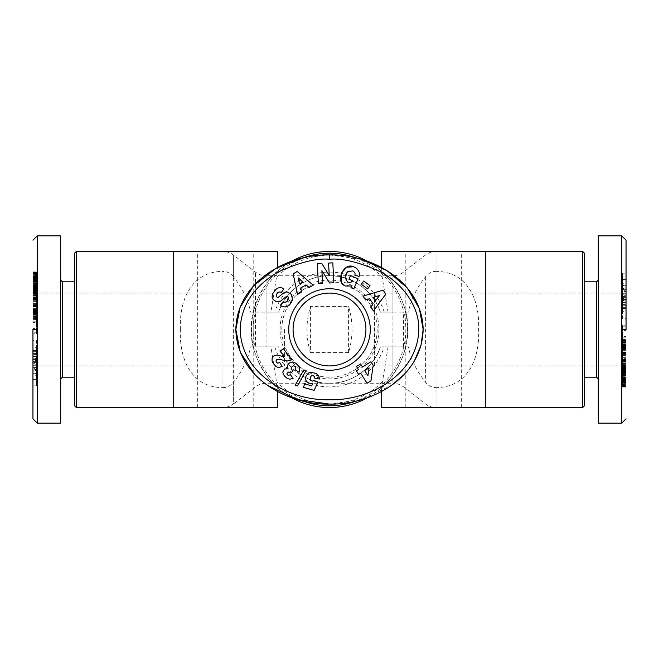 <?xml version="1.0" encoding="UTF-8"?>
<svg xmlns="http://www.w3.org/2000/svg" width="659" height="659" viewBox="0 0 659 659"><rect width="100%" height="100%" fill="white"/><g stroke="black" fill="none" stroke-linecap="round" stroke-linejoin="round"><path stroke-width="0.49" stroke-dasharray="3.29 2.47" d="M37.283 423.144L37.283 235.856M32.95 301.633L36.418 301.633L36.418 276.245L32.95 276.245L36.418 276.294L36.418 292.645L32.95 292.497L32.95 313.165L32.95 288.782L32.95 329.5L32.95 240.238L32.95 418.811L32.95 272.719L32.95 275.907L36.418 275.907L36.418 272.719L32.95 272.719L32.95 273.188M36.418 273.188L36.418 276.154L32.95 276.154L32.95 280.94L36.418 280.94L36.418 279.902L32.95 279.902M36.418 289.35L32.95 289.35M32.95 275.907L32.95 283.774L32.95 272.151L32.95 276.154L36.418 276.154L36.418 286.064L32.95 286.064M32.95 272.529L36.418 272.159L36.418 283.798L36.418 275.907M36.418 351.329L32.95 351.329L32.95 340.53L36.418 340.53L36.418 351.329L32.95 351.329M36.418 351.008L36.418 358.068L36.418 348.973L36.418 352.804L32.95 352.804L32.95 348.973L32.95 358.068L32.95 351.008M36.418 352.804L36.418 350.835L32.95 350.835L32.95 352.804M36.418 350.835L36.418 345.019L32.95 345.019L32.95 350.835M36.418 345.019L36.418 347.524L32.95 347.524L32.95 345.019M36.418 347.524L36.418 354.575L32.95 354.575L32.95 347.524M621.717 235.856L621.717 423.144M626.05 329.5L626.05 240.189L626.05 329.5M275.907 289.425L272.719 293.626M351.329 285.99L351.008 287.719L353.784 288.897L358.068 278.806L350.497 275.594L348.973 279.177L352.738 280.874M350.835 282.324L347.763 282.233L345.019 277.579M622.582 385.812L622.582 386.281L626.05 386.281L626.05 383.093L622.582 383.093L622.582 386.281L622.582 382.846L626.05 382.846L626.05 385.812M622.582 369.65L622.582 382.755L626.05 382.755L622.582 382.706L622.582 369.65L626.05 369.65L626.05 378.637L626.05 367.269L626.05 382.706L626.05 369.65M626.05 383.093L626.05 375.226L626.05 382.327L626.05 378.06L622.582 378.06L622.582 379.098L626.05 379.098M622.582 378.109L626.05 378.109L626.05 387.072L626.05 386.471L622.582 386.841L622.582 375.202L622.582 383.093M622.582 307.671L626.05 307.671L626.05 318.47L622.582 318.47L622.582 307.671L626.05 307.671M622.582 307.992L622.582 300.932L622.582 310.027L622.582 306.196L626.05 306.196L626.05 310.027L626.05 300.932L626.05 307.992M622.582 306.196L622.582 308.165L626.05 308.165L626.05 306.196M622.582 308.165L622.582 313.981L626.05 313.981L626.05 308.165M622.582 313.981L622.582 311.476L626.05 311.476L626.05 313.981M622.582 311.476L622.582 304.425L626.05 304.425L626.05 303.947L622.582 303.947L622.582 304.425M626.05 313.593L626.05 311.476M76.304 407.542L76.304 251.458M180.393 329.5C179.108 300.545 190.962 271.459 222.964 271.384L222.964 387.616C191.118 387.607 179.1 358.578 180.393 329.5M74.574 405.804L74.574 253.196M277.472 407.542L222.964 407.542C226.918 407.501 230.469 406.282 233.616 403.885L233.616 382.031C242.026 371.668 247.726 359.938 250.717 346.84L270.923 346.84L277.414 387.616C275.19 387.607 249.234 358.521 251.458 329.418C249.275 300.488 275.132 271.459 277.414 271.384L277.472 267.496M277.414 271.384A78.042 78.042 0 0 1 329.5 251.458A78.042 78.042 0 0 0 277.414 271.384L270.923 312.16L250.717 312.16C247.784 299.186 242.084 287.456 233.616 276.969L233.616 255.115C230.469 252.718 226.918 251.499 222.964 251.458L277.472 251.458M233.616 276.969C231.523 274.193 228.805 272.398 225.444 271.574L222.964 271.384M222.964 387.616L225.444 387.426C228.797 386.611 231.515 384.807 233.616 382.031M276.829 276.969A74.385 74.385 0 0 1 382.171 276.969L388.077 312.16L380.383 312.16A53.758 53.758 0 0 0 278.617 312.16L270.923 312.16M62.432 377.187L62.432 281.813M270.923 346.84L278.617 346.84A53.758 53.758 0 0 0 329.5 383.258C350.761 384.271 374.485 367.294 380.383 346.84L408.283 346.84C411.216 359.814 416.916 371.544 425.384 382.031C427.485 384.807 430.203 386.611 433.556 387.426L436.036 387.616L436.036 407.542L485.576 407.542L381.528 407.542M381.528 251.458L485.576 251.458L436.036 251.458L436.036 271.384C468.038 271.459 479.892 300.545 478.607 329.5C479.9 358.578 467.882 387.607 436.036 387.616M388.077 312.16L408.283 312.16C411.274 299.062 416.974 287.332 425.384 276.969C427.477 274.193 430.195 272.398 433.556 271.574L436.036 271.384M382.171 276.969L381.528 267.496M388.077 346.84L381.586 387.616C383.81 387.607 409.766 358.521 407.542 329.418C409.725 300.488 383.868 271.459 381.586 271.384A78.042 78.042 0 0 0 329.5 251.458M381.528 391.504L381.586 387.616A78.042 78.042 0 0 1 277.414 387.616L277.472 391.52M291.492 397.657A78.042 78.042 0 0 1 291.467 261.351M60.694 329.5L60.694 280.075L60.694 329.5M408.283 346.84L380.383 346.84A53.758 53.758 0 0 1 329.5 383.258A53.758 53.758 0 0 0 380.383 346.84M582.696 251.458L582.696 407.542M302.753 400.96A76.304 76.304 0 0 1 302.761 258.031M584.426 253.196L584.426 405.804M281.813 329.5A47.687 47.687 0 0 1 329.5 281.813A47.687 47.687 0 0 1 377.187 329.5A47.687 47.687 0 0 1 329.5 377.187A47.687 47.687 0 0 1 281.813 329.5A47.687 47.687 0 0 1 329.5 281.813A47.687 47.687 0 0 1 377.187 329.5A47.687 47.687 0 0 1 329.5 377.187A47.687 47.687 0 0 1 281.813 329.5M596.568 281.813L596.568 377.187M280.075 329.5A49.425 49.425 0 0 1 329.5 280.075A49.425 49.425 0 0 1 378.925 329.5A49.425 49.425 0 0 1 329.5 378.925A49.425 49.425 0 0 1 280.075 329.5M598.306 280.075L598.306 378.925L598.306 280.075M284.408 329.5L284.408 365.918L284.408 329.5M374.592 365.918L374.592 329.5L374.592 365.918L621.717 365.918L626.05 370.251L626.05 365.893L626.05 376.157L626.05 370.819L622.582 370.819L626.05 370.465L622.582 370.803L622.582 372.936L626.05 372.936M622.582 360.02L622.582 370.226L626.05 370.226L626.05 288.749L626.05 372.113L626.05 345.835L626.05 366.503L622.582 366.355L626.05 366.503L626.05 363.076L626.05 363.784L622.582 363.784L622.582 360.02L626.05 360.02L626.05 363.784M374.592 293.082L374.592 329.5L374.592 293.082L621.717 293.082L626.05 288.749M329.5 365.918A36.418 36.418 0 0 0 365.918 329.5A36.418 36.418 0 0 0 329.5 293.082A36.418 36.418 0 0 0 293.082 329.5A36.418 36.418 0 0 0 329.5 365.918M74.574 329.5L74.574 377.187L74.574 329.5M225.444 407.542L197.7 407.542L225.444 407.542M408.283 312.16L392.921 312.16L392.921 275.742L392.921 383.258L329.5 383.258C308.239 384.271 284.515 367.294 278.617 346.84L250.717 346.84M250.717 312.16L255.437 312.16L255.437 272.085L255.437 346.84M255.437 312.16L278.617 312.16C284.515 291.706 308.239 274.729 329.5 275.742C350.761 274.729 374.485 291.706 380.383 312.16L392.921 312.16M225.444 251.458L197.7 251.458L225.444 251.458M367.533 261.359A78.042 78.042 0 0 1 367.541 397.641M433.556 407.542L405.804 407.542L433.556 407.542M433.556 251.458L405.804 251.458L433.556 251.458M310.422 352.573L348.578 352.573C353.166 337.194 353.166 321.806 348.578 306.427L310.422 306.427C305.834 321.806 305.834 337.194 310.422 352.573L310.422 306.427M356.239 258.031A76.304 76.304 0 0 1 356.239 400.969M348.578 352.573L348.578 306.427M584.426 329.5L584.426 377.187L584.426 329.5M32.95 317.3L32.95 333.849L32.95 317.3L36.418 317.3L36.418 318.346L32.95 318.346M36.418 280.891L32.95 280.891L32.95 280.388L32.95 299.829L32.95 291.138L32.95 292.497L36.418 292.497L32.95 292.497M32.95 288.181L36.418 288.535L32.95 288.535L36.418 288.197L36.418 286.064M32.95 345.407L32.95 354.575M32.95 373.151L32.95 385.828L32.95 370.63L32.95 373.151L36.418 373.151L36.418 370.63L32.95 370.63M32.95 370.037L32.95 361.338L32.95 370.037L36.418 370.037L36.418 363.727L32.95 363.727M32.95 272.126L36.418 272.126L32.95 271.945M32.95 306.097L32.95 295.141L32.95 306.097L36.418 306.097L36.418 303.84L32.95 303.84M32.95 370.943L32.95 356.379L32.95 370.943L36.418 370.943L36.418 362.491L32.95 362.491M32.95 319.45L32.95 303.544L32.95 319.45L36.418 319.458L32.95 319.45M414.354 361.05L404.173 374.501M391.751 385.21L361.536 399.576L329.5 404.074M267.249 385.21L254.786 374.46M303.486 257.867L329.261 254.926M329.5 254.926L361.659 259.465M32.95 329.236L36.418 329.236L36.418 321.79L32.95 321.79M36.418 321.79L36.418 317.3M36.418 318.346L36.418 322.564L32.95 322.564M36.418 322.564L36.418 321.897L32.95 321.897M36.418 321.897L36.418 329.533L32.95 329.533M36.418 329.533L36.418 333.849L32.95 333.849M36.418 333.849L36.418 332.803L32.95 332.803M36.418 332.803L36.418 328.577L32.95 328.577M36.418 328.577L36.418 329.236M36.418 288.181L36.418 282.999L32.95 282.991L36.418 282.835L32.95 282.942M36.418 280.388L32.95 280.388M36.418 291.467L32.95 291.467M36.418 288.115L32.95 288.115M36.418 281.228L32.95 281.228M36.418 283.774L32.95 283.774L36.418 283.798M36.418 283.222L32.95 283.222M32.95 358.933L36.418 358.933L32.95 359.031M36.418 359.031L36.418 359.493L32.95 359.452M36.418 359.452L36.418 354.699L32.95 354.699M36.418 354.699L36.418 345.407M36.418 353.784L32.95 353.784M36.418 358.068L32.95 358.068M36.418 350.497L32.95 350.497M36.418 348.973L32.95 348.973M36.418 358.933L36.418 354.83L32.95 354.83L36.418 355.053L36.418 354.575M36.418 300.652L32.95 300.652M36.418 305.941L32.95 305.941M36.418 308.972L32.95 308.972M36.418 313.165L32.95 313.165M36.418 297.209L32.95 297.209M32.95 295.216L36.418 295.216L36.418 288.774L36.418 293.148L32.95 293.14L36.418 293.148L36.418 297.497L32.95 297.497M36.418 297.497L36.418 301.633M32.95 365.72L36.418 365.72L36.418 369.608L32.95 369.608M36.418 369.608L36.418 373.151M36.418 370.63L36.418 373.439L32.95 373.439M36.418 373.439L36.418 385.828L32.95 385.828M36.418 385.828L36.418 383.11L32.95 383.11M36.418 383.11L36.418 362.961L32.95 362.961M36.418 362.961L36.418 365.72M32.95 361.338L36.418 361.338L36.418 367.648L32.95 367.648M36.418 367.648L36.418 370.037M36.418 363.727L36.418 361.338M36.418 271.945L32.95 272.159L36.418 272.126M36.418 271.928L32.95 271.928M36.418 272.076L32.95 272.076L36.418 272.101M36.418 272.431L32.95 272.431M36.418 272.81L32.95 272.81M36.418 273.312L32.95 273.312M36.418 273.922L32.95 273.922M36.418 274.078L32.95 274.078M36.418 274.729L32.95 274.729M36.418 275.363L32.95 275.363M36.418 275.989L32.95 275.989M36.418 276.582L32.95 276.582M36.418 277.282L36.418 282.217L36.418 275.964L36.418 276.673L32.95 276.648L36.418 276.673L36.418 277.282L32.95 277.282M36.418 277.48L32.95 277.48M36.418 278.32L32.95 278.32M36.418 279.161L32.95 279.161M36.418 279.68L32.95 279.68M36.418 280.462L32.95 280.462L36.418 280.462M36.418 281.311L32.95 281.311L36.418 281.327M36.418 282.217L32.95 282.217M36.418 279.729L32.95 279.729M36.418 279.276L32.95 279.276M36.418 278.411L32.95 278.411M36.418 277.703L32.95 277.703M36.418 277.035L32.95 277.035M36.418 276.385L32.95 276.385M36.418 276.047L32.95 276.047M36.418 275.964L32.95 275.964M36.418 276.129L32.95 276.129M36.418 278.205L32.95 278.205M36.418 278.757L32.95 278.757M36.418 279.515L32.95 279.515M36.418 281.615L32.95 281.615M36.418 281.714L32.95 281.714M36.418 282.793L32.95 282.793M36.418 284.737L32.95 284.737M36.418 285.602L32.95 285.602M36.418 287.159L36.418 280.363L36.418 286.393L32.95 286.385L36.418 286.393L36.418 287.159L32.95 287.159M36.418 286.887L36.418 288.782L36.418 287.135L32.95 287.102L36.418 286.887L32.95 286.887M36.418 287.752L32.95 287.752M36.418 288.444L32.95 288.444L36.418 288.42M36.418 289.317L32.95 289.317M36.418 290.158L32.95 290.158M36.418 290.965L32.95 290.965M36.418 291.731L32.95 291.731M36.418 283.395L32.95 283.395M36.418 280.363L32.95 280.363M36.418 284.704L32.95 284.704M36.418 282.942L36.418 284.037L32.95 284.029L36.418 284.037L36.418 283.23L32.95 283.23M36.418 283.23L32.95 282.909M36.418 282.909L36.418 282.118L32.95 282.118M36.418 282.118L36.418 281.031L32.95 281.031M36.418 279.902L36.418 278.971L32.95 278.971M36.418 278.971L36.418 278.106L32.95 278.106M36.418 278.106L36.418 277.332L32.95 277.332M36.418 277.332L36.418 276.64L32.95 276.64M36.418 276.64L36.418 275.289L32.95 275.289M36.418 275.289L36.418 274.506L32.95 274.506M36.418 274.506L36.418 273.773L32.95 273.773M36.418 273.773L32.95 273.674M36.418 273.674L36.418 273.032L32.95 273.032M36.418 273.032L36.418 272.529M32.95 295.141L36.418 295.141L36.418 297.423L32.95 297.423M36.418 297.423L36.418 306.097M36.418 303.84L36.418 295.141M32.95 370.976L36.418 370.976L36.418 373.2L32.95 373.2M36.418 373.2L36.418 370.943M36.418 362.491L36.418 360.547L32.95 360.547M36.418 360.547L36.418 356.494L32.95 356.494M36.418 356.494L36.418 358.43L32.95 358.43M36.418 358.43L36.418 356.379L32.95 356.379M36.418 356.379L36.418 358.62L32.95 358.62M36.418 358.62L36.418 360.671L32.95 360.671M36.418 360.671L36.418 367.038L32.95 367.038M36.418 367.038L36.418 370.976M36.418 319.351L36.418 313.948L36.418 314.813L32.95 314.813L36.418 314.804L36.418 319.458L32.95 319.351M36.418 319.17L32.95 319.17M36.418 319.113L32.95 319.113M36.418 318.758L32.95 318.758M36.418 318.256L32.95 318.256M36.418 314.318L36.418 303.544L36.418 317.959L32.95 317.984L36.418 317.959L36.418 314.318L32.95 314.318M36.418 317.35L32.95 317.35M36.418 316.575L32.95 316.575M36.418 316.435L32.95 316.435M36.418 315.719L32.95 315.719M36.418 314.878L32.95 314.878M36.418 313.948L32.95 313.948L36.418 313.931M36.418 313.527L32.95 313.527M36.418 312.572L32.95 312.572M36.418 310.867L36.418 307.3L36.418 312.77L36.418 311.707L32.95 311.691L36.418 311.707L36.418 310.867L32.95 310.867M36.418 310.15L32.95 310.15M36.418 309.483L32.95 309.483M36.418 308.684L32.95 308.684M36.418 307.959L32.95 307.959M36.418 306.888L36.418 305.521L36.418 307.3L32.95 306.888M36.418 306.377L32.95 306.377M36.418 305.982L32.95 305.982M36.418 305.685L32.95 305.685M36.418 305.463L32.95 305.463M36.418 305.784L32.95 305.784M36.418 306.155L32.95 306.155M36.418 306.221L32.95 306.221M36.418 306.707L32.95 306.707M36.418 307.984L32.95 307.984M36.418 308.783L32.95 308.783M36.418 309.656L32.95 309.656M36.418 310.257L32.95 310.257M36.418 311.147L32.95 311.147M36.418 311.872L32.95 311.872M36.418 312.77L32.95 312.77M36.418 304.54L32.95 304.54M36.418 303.544L32.95 303.544M36.418 314.121L32.95 314.121M36.418 313.849L32.95 313.849M36.418 313.099L32.95 313.099M36.418 312.613L32.95 312.613M36.418 311.756L32.95 311.756M36.418 310.834L36.418 311.583L32.95 311.592L36.418 311.583L36.418 310.834L32.95 310.834M36.418 310.513L32.95 310.513M36.418 310.949L32.95 310.949M36.418 311.485L32.95 311.485M36.418 312.374L32.95 312.374M36.418 313.231L32.95 313.231M36.418 314.508L32.95 314.508M36.418 314.582L32.95 314.582M36.418 298.98L32.95 298.98M36.418 299.112L32.95 299.112M36.418 299.474L32.95 299.474M36.418 299.705L32.95 299.705M36.418 299.829L32.95 299.829L36.418 299.829M36.418 299.812L32.95 299.812M36.418 299.656L32.95 299.656L36.418 299.647L36.418 298.14L36.418 302.819L36.418 299.647M36.418 299.343L32.95 299.343M36.418 299.31L32.95 299.31M36.418 298.947L32.95 298.947M36.418 298.478L32.95 298.478M36.418 297.868L32.95 297.868M36.418 297.127L32.95 297.127M36.418 296.822L32.95 296.822M36.418 296.072L32.95 296.072M36.418 295.339L32.95 295.339M36.418 294.614L32.95 294.614M36.418 293.906L32.95 293.906M36.418 293.477L32.95 293.477M36.418 292.612L32.95 292.612M36.418 291.756L32.95 291.756M36.418 290.899L32.95 290.899M36.418 290.611L32.95 290.611L36.418 290.619M36.418 289.803L32.95 289.803L36.418 289.787M36.418 289.062L32.95 289.062M36.418 287.67L32.95 287.67M36.418 287.332L32.95 287.332M36.418 287.242L32.95 287.242M36.418 287.571L36.418 288.057L36.418 287.382L32.95 287.571M36.418 288.057L32.95 288.057M36.418 287.382L32.95 287.382M36.418 286.5L32.95 286.5M36.418 285.701L32.95 285.701M36.418 285.372L32.95 285.372M36.418 284.597L32.95 284.597M36.418 283.922L32.95 283.922M36.418 283.872L32.95 283.872M36.418 283.345L32.95 283.345M36.418 283.172L32.95 283.172M36.418 283.527L32.95 283.527M36.418 284.663L32.95 284.663M36.418 285.421L32.95 285.421M36.418 285.627L32.95 285.627M36.418 287.892L32.95 287.892M36.418 288.634L32.95 288.634M36.418 289.367L32.95 289.367M36.418 291.451L32.95 291.451M36.418 292.283L32.95 292.283M36.418 293.107L32.95 293.107M36.418 290.487L32.95 290.487M36.418 290.314L32.95 290.314M36.418 289.49L32.95 289.49M36.418 288.774L32.95 288.774L36.418 288.782M36.418 288.214L32.95 288.214M36.418 287.472L32.95 287.472L36.418 287.505M36.418 286.937L32.95 286.937M36.418 287.398L32.95 287.398M36.418 287.95L32.95 287.95M36.418 289.556L32.95 289.556M36.418 290.289L32.95 290.289M36.418 290.693L32.95 290.693M36.418 292.497L36.418 291.888L32.95 291.888M36.418 291.888L32.95 291.813M36.418 291.813L36.418 291.311L32.95 291.311M36.418 291.311L32.95 291.393M36.418 291.393L36.418 291.953L32.95 291.953M36.418 291.953L32.95 292.151M36.418 292.151L36.418 292.884L32.95 292.884M36.418 292.884L36.418 293.659L32.95 293.659M36.418 293.659L32.95 293.692M36.418 293.692L36.418 294.54L32.95 294.54M36.418 294.54L36.418 295.265L32.95 295.265M36.418 295.265L36.418 295.718L32.95 295.718L36.418 295.924L32.95 295.924L36.418 295.924L36.418 295.216M37.283 329.5L37.283 293.082L37.283 329.5M36.418 375.729L36.418 379.609L36.418 375.729L32.95 375.729L32.95 379.609L32.95 373.604L36.418 373.604M36.418 367.953L36.418 364.732L36.418 369.089L36.418 367.953L32.95 367.953L32.95 364.732L36.418 364.732M36.418 298.14L32.95 298.14L32.95 302.819L36.418 302.819M32.95 302.819L32.95 298.14M36.418 379.609L32.95 379.609M32.95 373.604L32.95 375.729M36.418 369.089L32.95 369.089M32.95 364.732L32.95 367.953M626.05 341.7L626.05 325.151L626.05 341.7L622.582 341.7L622.582 340.654L626.05 340.654M626.05 300.067L622.582 300.067L622.582 305.447L626.05 305.447L626.05 299.507L626.05 303.947M626.05 285.849L626.05 273.172L626.05 288.37L626.05 285.849L622.582 285.849L622.582 288.37L626.05 288.37M626.05 288.963L626.05 297.662L626.05 288.963L622.582 288.963L622.582 295.273L626.05 295.273M626.05 386.471L626.05 382.846L622.582 382.846L622.582 372.936M626.05 382.327L626.05 376.783L626.05 382.352L622.582 382.352L626.05 382.327L622.582 382.36L622.582 381.718L626.05 381.718M626.05 352.903L626.05 363.859L626.05 352.903L622.582 352.903L622.582 355.16L626.05 355.16M626.05 288.057L626.05 302.621L626.05 288.057L622.582 288.057L622.582 296.509L626.05 296.509M626.05 339.55L626.05 355.456L626.05 339.55L622.582 339.542L626.05 339.55M626.05 370.819L626.05 360.02M626.05 376.157L622.582 376.165L626.05 376.157M622.582 370.819L622.582 371.635L626.05 371.627L626.05 370.943L626.05 371.758L622.582 371.668L626.05 371.668M626.05 359.171L622.582 359.171L626.05 359.171M329.236 275.495L321.79 263.435L317.3 263.674L318.346 283.584L322.564 283.362L321.897 270.627L329.533 282.991L333.849 282.769L332.803 262.85L328.577 263.073L329.236 275.495M278.46 301.74A5.478 5.478 0 0 0 281.327 300.545L286.064 296.707A1.458 1.458 0 0 1 288.197 297.028M287.604 300.866L286.64 301.863M283.617 302.316L282.991 301.847L280.388 305.364L280.948 305.776M289.96 304.4L291.418 302.39M287.505 292.061A5.478 5.478 0 0 0 283.279 293.23L278.642 296.987A1.458 1.458 0 0 1 276.294 296.146M280.668 292.151L281.228 292.563L283.774 289.128L283.222 288.716M352.746 270.841L354.575 272.381A2.743 2.743 0 0 1 354.839 275.009L359.031 276.533A6.755 6.755 0 0 0 359.452 273.353M354.699 267.257L353.553 266.771M341.535 282.25L345.407 286.006M345.613 274.861L346.041 273.88M301.633 291.995L300.652 288.016L305.941 284.886L308.972 287.654L313.165 285.166L297.209 271.475L293.14 273.889L297.497 294.441L301.633 291.995M365.72 300.034L369.608 298.741L373.151 303.766L370.63 307.012L373.439 310.999L385.828 294.013L383.11 290.141L362.961 296.105L365.72 300.034M361.338 284.268L367.648 288.914L370.037 285.676L363.727 281.022L361.338 284.268M272.529 357.433L271.928 360.069L272.81 362.664L275.363 365.992L278.32 367.533L282.217 366.528L279.729 362.582L277.703 363.15L276.385 362.343L275.964 360.877L276.673 359.649L278.757 359.237L287.102 360.992L291.731 359.814L283.395 348.693L280.363 350.967L284.704 356.75L276.64 355.012L274.506 355.596L272.529 357.433M295.141 385.334L297.423 385.968L306.097 370.498L303.84 369.864L295.141 385.334M370.976 380.787L373.2 365.3L370.943 361.717L362.491 367.03L360.547 363.957L356.494 366.503L358.43 369.584L356.379 370.877L358.62 374.444L360.671 373.151L367.038 383.266L370.976 380.787M314.804 378.25L319.458 379.032L319.113 376.742L317.35 374.296L314.878 372.986L311.691 372.31L307.959 373.414L305.685 376.783L305.545 379.287L306.155 380.877L308.783 383.118L312.77 383.538L311.707 385.844L304.54 383.835L303.544 387.393L314.121 390.367L317.959 382.138L314.318 380.515L311.592 380.984L310.315 379.913L310.117 378.62L310.949 376.223L312.374 375.358L314.508 376.396L314.804 378.25M295.216 369.814L298.98 372.574L299.829 369.732L298.947 366.445L294.614 362.499L290.899 362.186L287.67 364.674L287.242 366.429L288.057 368.735L285.701 368.603L283.922 369.608L282.999 371.116L282.942 373.307L284.663 376.19L287.159 378.348L289.367 379.197L291.451 379.065L293.107 378.348L290.487 374.74L288.214 375.424L287.135 374.534L286.937 373.323L288.782 371.989L290.693 373.085L293.148 370.852L291.813 369.954L291.138 368.422L292.884 366.05L294.54 365.951L295.718 367.022L295.216 369.814M626.05 329.764L622.582 329.764L622.582 337.21L626.05 337.21M622.582 337.21L622.582 341.7M622.582 340.654L622.582 336.436L626.05 336.436M622.582 336.436L622.582 337.103L626.05 337.103M622.582 337.103L622.582 329.467L626.05 329.467M622.582 329.467L622.582 325.151L626.05 325.151M622.582 325.151L622.582 326.197L626.05 326.197M622.582 326.197L622.582 330.423L626.05 330.423M622.582 330.423L622.582 329.764M622.582 371.668L622.582 376.001L626.05 376.009L622.582 376.165L626.05 376.058M622.582 378.612L626.05 378.612M622.582 367.533L626.05 367.533M622.582 370.885L626.05 370.885M622.582 377.772L626.05 377.772M622.582 375.226L626.05 375.226L622.582 375.202M622.582 375.778L626.05 375.778M622.582 299.969L626.05 299.969M622.582 299.548L626.05 299.548M622.582 304.301L626.05 304.301M622.582 305.447L622.582 313.593M622.582 305.216L626.05 305.216M622.582 300.932L626.05 300.932M622.582 308.503L626.05 308.503M622.582 310.027L626.05 310.027M622.582 300.067L622.582 304.17L626.05 304.17L622.582 303.947M626.05 357.367L622.582 357.367L622.582 358.348L626.05 358.348M622.582 358.348L622.582 353.059L626.05 353.059M622.582 353.059L622.582 350.028L626.05 350.028M622.582 350.028L622.582 345.835L626.05 345.835M622.582 345.835L622.582 361.791L626.05 361.791M622.582 361.791L622.582 365.86L626.05 365.86L622.582 365.852L622.582 361.503L626.05 361.503M622.582 361.503L622.582 357.367M626.05 293.28L622.582 293.28L622.582 289.392L626.05 289.392M622.582 289.392L622.582 285.849M622.582 288.37L622.582 285.561L626.05 285.561M622.582 285.561L622.582 273.172L626.05 273.172M622.582 273.172L622.582 275.89L626.05 275.89M622.582 275.89L622.582 296.039L626.05 296.039M622.582 296.039L622.582 293.28M626.05 297.662L622.582 297.662L622.582 291.352L626.05 291.352M622.582 291.352L622.582 288.963M622.582 295.273L622.582 297.662M622.582 386.874L626.05 386.874M622.582 387.055L626.05 387.055M622.582 387.072L626.05 387.072M622.582 386.924L626.05 386.924L622.582 386.899M622.582 386.569L626.05 386.569M622.582 386.19L626.05 386.19M622.582 385.688L626.05 385.688M622.582 385.078L626.05 385.078M622.582 384.922L626.05 384.922M622.582 384.271L626.05 384.271M622.582 383.637L626.05 383.637M622.582 383.011L626.05 383.011M622.582 382.418L626.05 382.418M622.582 381.52L626.05 381.52M622.582 380.68L626.05 380.68M622.582 379.839L626.05 379.839M622.582 379.32L626.05 379.32M622.582 381.718L622.582 378.538L626.05 378.538L622.582 378.538L622.582 377.689L626.05 377.689L622.582 377.673L622.582 376.783L626.05 376.783M622.582 376.783L622.582 379.271L626.05 379.271M622.582 379.271L622.582 379.724L626.05 379.724M622.582 379.724L622.582 380.589L626.05 380.589M622.582 380.589L622.582 381.297L626.05 381.297M622.582 381.297L622.582 381.965L626.05 381.965M622.582 381.965L622.582 382.615L626.05 382.615M622.582 382.615L626.05 382.953M622.582 382.953L626.05 383.036M622.582 383.036L626.05 382.871M622.582 382.871L622.582 383.711L626.05 383.711M622.582 380.795L626.05 380.795M622.582 380.243L626.05 380.243M622.582 379.485L626.05 379.485M622.582 377.385L626.05 377.385M622.582 377.286L626.05 377.286M622.582 376.207L626.05 376.207M622.582 374.263L626.05 374.263M622.582 373.398L626.05 373.398M622.582 371.841L622.582 378.637L622.582 372.607L626.05 372.615L622.582 372.607L622.582 371.841L626.05 371.841M622.582 372.113L622.582 370.218L622.582 371.865L626.05 371.898L622.582 372.113L626.05 372.113M622.582 371.248L626.05 371.248M622.582 370.556L626.05 370.556L622.582 370.58M622.582 369.683L626.05 369.683M622.582 368.842L626.05 368.842M622.582 368.035L626.05 368.035M622.582 367.269L626.05 367.269M622.582 375.605L626.05 375.605M622.582 378.637L626.05 378.637M622.582 374.296L626.05 374.296M622.582 376.058L622.582 374.963L626.05 374.971L622.582 374.963L622.582 375.77L626.05 375.77M622.582 375.77L626.05 376.091M622.582 376.091L622.582 376.882L626.05 376.882M622.582 376.882L622.582 377.969L626.05 377.969M622.582 379.098L622.582 380.029L626.05 380.029M622.582 380.029L622.582 380.894L626.05 380.894M622.582 380.894L622.582 381.668L626.05 381.668M622.582 381.668L622.582 382.36M622.582 383.711L622.582 384.494L626.05 384.494M622.582 384.494L622.582 385.227L626.05 385.227M622.582 385.227L626.05 385.326M622.582 385.326L622.582 385.968L626.05 385.968M622.582 385.968L622.582 386.471M626.05 363.859L622.582 363.859L622.582 361.577L626.05 361.577M622.582 361.577L622.582 352.903M622.582 355.16L622.582 363.859M626.05 288.024L622.582 288.024L622.582 285.8L626.05 285.8M622.582 285.8L622.582 288.057M622.582 296.509L622.582 298.453L626.05 298.453M622.582 298.453L622.582 302.506L626.05 302.506M622.582 302.506L622.582 300.57L626.05 300.57M622.582 300.57L622.582 302.621L626.05 302.621M622.582 302.621L622.582 300.38L626.05 300.38M622.582 300.38L622.582 298.329L626.05 298.329M622.582 298.329L622.582 291.962L626.05 291.962M622.582 291.962L622.582 288.024M622.582 339.649L622.582 345.052L622.582 344.187L626.05 344.187L622.582 344.196L622.582 339.542L626.05 339.649M622.582 339.83L626.05 339.83M622.582 339.887L626.05 339.887M622.582 340.242L626.05 340.242M622.582 340.744L626.05 340.744M622.582 344.682L622.582 355.456L622.582 341.041L626.05 341.016L622.582 341.041L622.582 344.682L626.05 344.682M622.582 341.65L626.05 341.65M622.582 342.425L626.05 342.425M622.582 342.565L626.05 342.565M622.582 343.281L626.05 343.281M622.582 344.122L626.05 344.122M622.582 345.052L626.05 345.052L622.582 345.069M622.582 345.473L626.05 345.473M622.582 346.428L626.05 346.428M622.582 348.133L622.582 351.7L622.582 346.23L622.582 347.293L626.05 347.309L622.582 347.293L622.582 348.133L626.05 348.133M622.582 348.85L626.05 348.85M622.582 349.517L626.05 349.517M622.582 350.316L626.05 350.316M622.582 351.041L626.05 351.041M622.582 352.112L622.582 353.479L622.582 351.7L626.05 352.112M622.582 352.623L626.05 352.623M622.582 353.018L626.05 353.018M622.582 353.315L626.05 353.315M622.582 353.537L626.05 353.537M622.582 353.216L626.05 353.216M622.582 352.845L626.05 352.845M622.582 352.779L626.05 352.779M622.582 352.293L626.05 352.293M622.582 351.016L626.05 351.016M622.582 350.217L626.05 350.217M622.582 349.344L626.05 349.344M622.582 348.743L626.05 348.743M622.582 347.853L626.05 347.853M622.582 347.128L626.05 347.128M622.582 346.23L626.05 346.23M622.582 354.46L626.05 354.46M622.582 355.456L626.05 355.456M622.582 344.879L626.05 344.879M622.582 345.151L626.05 345.151M622.582 345.901L626.05 345.901M622.582 346.387L626.05 346.387M622.582 347.244L626.05 347.244M622.582 348.166L622.582 347.417L626.05 347.408L622.582 347.417L622.582 348.166L626.05 348.166M622.582 348.487L626.05 348.487M622.582 348.051L626.05 348.051M622.582 347.515L626.05 347.515M622.582 346.626L626.05 346.626M622.582 345.769L626.05 345.769M622.582 344.492L626.05 344.492M622.582 344.418L626.05 344.418M622.582 359.888L626.05 359.888M622.582 359.526L626.05 359.526M622.582 359.295L626.05 359.295M622.582 359.188L626.05 359.188M622.582 359.344L626.05 359.344L622.582 359.353L622.582 360.86L622.582 356.181L622.582 359.353M622.582 359.657L626.05 359.657M622.582 359.69L626.05 359.69M622.582 360.053L626.05 360.053M622.582 360.522L626.05 360.522M622.582 361.132L626.05 361.132M622.582 361.873L626.05 361.873M622.582 362.178L626.05 362.178M622.582 362.928L626.05 362.928M622.582 363.661L626.05 363.661M622.582 364.386L626.05 364.386M622.582 365.094L626.05 365.094M622.582 365.523L626.05 365.523M622.582 366.388L626.05 366.388M622.582 367.244L626.05 367.244M622.582 368.101L626.05 368.101M622.582 368.389L626.05 368.389L622.582 368.381M622.582 369.197L626.05 369.197L622.582 369.213M622.582 369.938L626.05 369.938M622.582 371.33L626.05 371.33M622.582 371.758L626.05 371.758M622.582 371.429L622.582 370.943L622.582 371.618L626.05 371.429M622.582 370.943L626.05 370.943M622.582 371.618L626.05 371.618M622.582 372.5L626.05 372.5M622.582 373.299L626.05 373.299M622.582 373.628L626.05 373.628M622.582 374.403L626.05 374.403M622.582 375.078L626.05 375.078M622.582 375.128L626.05 375.128M622.582 375.655L626.05 375.655M622.582 375.828L626.05 375.828M622.582 375.473L626.05 375.473M622.582 374.337L626.05 374.337M622.582 373.579L626.05 373.579M622.582 373.373L626.05 373.373M622.582 371.108L626.05 371.108M622.582 370.366L626.05 370.366M622.582 369.633L626.05 369.633M622.582 367.549L626.05 367.549M622.582 366.717L626.05 366.717M622.582 365.893L626.05 365.893M622.582 368.513L626.05 368.513M622.582 368.686L626.05 368.686M622.582 369.51L626.05 369.51M622.582 370.786L626.05 370.786M622.582 371.528L626.05 371.528L622.582 371.495M622.582 372.063L626.05 372.063M622.582 371.602L626.05 371.602M622.582 371.05L626.05 371.05M626.05 369.444L622.582 369.444L622.582 370.218L626.05 370.218M622.582 369.444L622.582 368.711L626.05 368.711M622.582 368.711L626.05 368.307M622.582 368.307L622.582 365.852L622.582 366.503L626.05 366.503M622.582 366.503L622.582 367.112L626.05 367.112M622.582 367.112L626.05 367.187M622.582 367.187L622.582 367.689L626.05 367.689M622.582 367.689L626.05 367.607M622.582 367.607L622.582 367.047L626.05 367.047M622.582 367.047L626.05 366.849M622.582 366.849L622.582 366.116L626.05 366.116M622.582 366.116L622.582 365.341L626.05 365.341M622.582 365.341L626.05 365.308M622.582 365.308L622.582 364.46L626.05 364.46M622.582 364.46L622.582 363.735L626.05 363.735M622.582 363.735L622.582 363.282L626.05 363.282L622.582 363.076L626.05 363.076L622.582 363.076L622.582 363.784M302.819 282.052L299.647 283.93L298.14 277.793L302.819 282.052M375.729 300.43L373.604 297.415L379.609 295.43L375.729 300.43M367.953 375.729L364.732 370.597L369.089 367.862L367.953 375.729M622.582 283.271L622.582 279.391L622.582 283.271L626.05 283.271L626.05 279.391L626.05 285.396L622.582 285.396M622.582 291.047L622.582 294.268L622.582 289.911L622.582 291.047L626.05 291.047L626.05 294.268L622.582 294.268M622.582 360.86L626.05 360.86L626.05 356.181L622.582 356.181M626.05 356.181L626.05 360.86M622.582 279.391L626.05 279.391M626.05 285.396L626.05 283.271M622.582 289.911L626.05 289.911M626.05 294.268L626.05 291.047M36.418 273.254L32.95 273.254M622.582 385.746L626.05 385.746M384.23 312.16A57.415 57.415 0 0 0 274.77 312.16M274.77 346.84A57.415 57.415 0 0 0 384.23 346.84M329.5 407.542A78.042 78.042 0 0 1 277.414 387.616M403.563 346.84L403.563 312.16M425.384 276.969L425.384 382.031M392.921 346.84L392.921 383.258C396.875 383.299 400.425 384.51 403.563 386.915L425.384 403.885C428.531 406.282 432.082 407.501 436.036 407.542L436.036 251.458C432.082 251.499 428.531 252.718 425.384 255.115L403.563 272.085C400.425 274.49 396.875 275.701 392.921 275.742L266.079 275.742L266.079 346.84M36.418 278.642L32.95 278.642M266.079 312.16L266.079 275.742C262.125 275.701 258.575 274.49 255.437 272.085L233.616 255.115L233.616 403.885L255.437 386.915C258.575 384.51 262.125 383.299 266.079 383.258L329.5 383.258M382.171 382.031A74.385 74.385 0 0 1 276.829 382.031M36.418 278.46L32.95 278.46M36.418 283.617L32.95 283.617M36.418 283.279L32.95 283.279M36.418 280.668L32.95 280.668M36.418 353.553L32.95 353.553M622.582 380.54L626.05 380.54M622.582 375.383L626.05 375.383M622.582 375.721L626.05 375.721M622.582 380.358L626.05 380.358M622.582 378.332L626.05 378.332M253.196 407.542L253.196 251.458M461.3 407.542L461.3 251.458M284.408 365.918L37.283 365.918L32.95 370.251M197.7 407.542L197.7 251.458M405.804 407.542L405.804 251.458M32.95 359.493L36.418 359.493M32.95 355.053L36.418 355.053M284.408 293.082L37.283 293.082L32.95 288.749M626.05 299.507L622.582 299.507"/><path stroke-width="0.99" d="M32.95 329.5L32.95 418.811L32.95 329.5L37.283 329.5L37.283 423.144L60.694 423.144L60.694 235.856L60.694 423.144M60.694 235.856L37.283 235.856L37.283 329.5M361.659 259.465L387.014 270.651L407.171 287.843L419.363 308.519L423.144 329.5C422.18 376.956 372.162 405.161 329.5 404.074C286.986 405.194 236.82 377.039 235.856 329.5C236.622 282.439 286.756 253.707 329.5 254.926C372.269 253.707 422.444 282.522 423.144 329.5L421.06 345.143L414.354 361.05M329.5 399.733C288.593 401.051 239.184 373.019 240.238 327.095C242.1 303.708 255.058 285.182 279.119 271.533C300.265 262.117 317.061 258.031 329.5 259.267C341.889 258.048 358.455 262.018 379.205 271.17C402.723 283.041 419.297 306.781 418.811 328.956C418.3 374.065 369.864 400.894 329.5 399.733M626.05 329.5L626.05 240.189L626.05 329.5L621.717 329.5L621.717 235.856L598.306 235.856L598.306 423.144L598.306 235.856M598.306 423.144L621.717 423.144L621.717 329.5M272.719 293.626C271.788 296.08 271.945 298.033 273.188 299.491L273.188 299.491C271.945 298.033 271.788 296.08 272.719 293.626L275.907 289.425C278.287 287.546 280.437 287.11 282.357 288.107C280.437 287.11 278.287 287.546 275.907 289.425M283.222 288.716L282.357 288.107L283.774 289.128L281.228 292.563L280.668 292.151C278.114 291.632 276.656 292.967 276.294 296.146A1.458 1.458 0 0 0 278.642 296.987L283.279 293.23A5.478 5.478 0 0 1 287.505 292.061L291.467 294.466L292.497 299.804L289.35 305.035C286.278 307.201 283.477 307.448 280.948 305.776C283.477 307.448 286.278 307.201 289.35 305.035L289.96 304.4M351.329 285.99L345.407 286.006L351.329 285.99L351.008 287.719L353.784 288.897L358.068 278.806L350.497 275.594L348.973 279.177L352.804 280.8L350.835 282.324L352.738 280.874M346.041 273.88L347.524 271.78L352.746 270.841L347.524 271.78L345.019 277.579L347.763 282.233L350.835 282.324M277.472 267.496L277.472 251.458L76.304 251.458L76.304 407.542L277.472 407.542L277.472 391.52M76.304 251.458L74.574 253.196L74.574 405.804L76.304 407.542M74.574 281.813L62.432 281.813L62.432 377.187L60.694 378.925M381.528 391.504L381.528 407.542L485.576 407.542L485.576 251.458L381.528 251.458L381.528 267.496M367.541 397.641A78.042 78.042 0 0 1 291.492 397.657M291.467 261.351A78.042 78.042 0 0 1 367.533 261.359M582.696 251.458L584.426 253.196L584.426 405.804L582.696 407.542L582.696 251.458L485.576 251.458M356.239 400.969A76.304 76.304 0 0 1 302.753 400.96M302.761 258.031A76.304 76.304 0 0 1 356.239 258.031M584.426 377.187L596.568 377.187L596.568 281.813L598.306 280.075M329.5 365.918A36.418 36.418 0 0 0 365.918 329.5A36.418 36.418 0 0 0 329.5 293.082A36.418 36.418 0 0 0 293.082 329.5A36.418 36.418 0 0 0 329.5 365.918M370.251 329.5A40.751 40.751 0 0 1 329.5 370.251A40.751 40.751 0 0 1 288.749 329.5A40.751 40.751 0 0 1 329.5 288.749A40.751 40.751 0 0 1 370.251 329.5M404.173 374.501L391.751 385.21M329.5 404.074L297.464 399.576L267.249 385.21M254.786 374.46L240.346 352.326L235.856 329.5L240.098 307.292L253.773 285.627L276.096 268.246L303.486 257.867M329.261 254.926L329.5 259.267M317.3 263.674L321.79 263.435L329.236 275.495L328.577 263.073L332.803 262.85L333.849 282.769L329.533 282.991L321.897 270.627L322.564 283.362L318.346 283.584L317.3 263.674M280.948 305.776L280.388 305.364L282.991 301.847L283.617 302.316C286.994 302.555 288.518 300.792 288.197 297.028A1.458 1.458 0 0 0 286.064 296.707L281.327 300.545A5.478 5.478 0 0 1 278.46 301.74L276.154 301.558L273.254 299.573L276.154 301.558L278.46 301.74M345.407 286.006C334.904 282.176 343.504 261.887 353.553 266.771L354.699 267.257C357.038 268.262 358.62 270.297 359.452 273.353A6.755 6.755 0 0 1 359.031 276.533L354.839 275.009A2.743 2.743 0 0 0 354.575 272.381L352.746 270.841M305.941 284.886L300.652 288.016L301.633 291.995L297.497 294.441L293.14 273.889L297.209 271.475L313.165 285.166L308.972 287.654L305.941 284.886M373.151 303.766L369.608 298.741L365.72 300.034L362.961 296.105L383.11 290.141L385.828 294.013L373.439 310.999L370.63 307.012L373.151 303.766M370.037 285.676L367.648 288.914L361.338 284.268L363.727 281.022L370.037 285.676M272.126 358.364L273.773 356.049L276.154 355.061L284.704 356.75L280.363 350.967L283.395 348.693L291.731 359.814L287.102 360.992L278.757 359.237L276.673 359.649L275.964 360.877L276.385 362.343L277.703 363.15L279.729 362.582L282.217 366.528L278.32 367.533L275.989 366.528L273.312 363.48L272.076 360.959L272.126 358.364M306.097 370.498L297.423 385.968L295.141 385.334L303.84 369.864L306.097 370.498M370.943 361.717L373.2 365.3L370.976 380.787L367.038 383.266L360.671 373.151L358.62 374.444L356.379 370.877L358.43 369.584L356.494 366.503L360.547 363.957L362.491 367.03L370.943 361.717M319.45 378.612L319.458 379.032L314.804 378.25L314.508 376.396L313.231 375.424L311.583 375.646L310.513 376.981L310.15 379.452L310.834 380.564L312.613 381.133L314.318 380.515L317.959 382.138L314.121 390.367L303.544 387.393L304.54 383.835L311.707 385.844L312.77 383.538L308.783 383.118L306.707 381.652L305.784 380.095L305.982 375.968L308.684 372.945L311.691 372.31L316.435 373.678L318.758 375.959L319.45 378.612M299.112 372.294L295.216 369.814L295.924 368.134L295.265 366.42L293.659 365.827L292.151 366.536L291.154 368.241L291.311 369.238L293.148 370.852L290.693 373.085L288.782 371.989L286.937 373.323L287.135 374.534L288.214 375.424L290.487 374.74L293.107 378.348L289.787 379.246L287.159 378.348L284.663 376.19L283.172 373.983L282.835 371.931L284.597 369.056L288.057 368.735L287.242 366.429L288.42 363.677L290.611 362.285L292.612 361.989L296.072 363.397L298.947 366.445L299.812 368.875L299.112 372.294M626.05 304.425L626.05 306.254M288.197 297.028L287.604 300.866M286.64 301.863L283.617 302.316M291.418 302.39L292.497 299.804L291.467 294.466L287.505 292.061M276.294 296.146C276.656 292.967 278.114 291.632 280.668 292.151M359.452 273.353C358.62 270.297 357.038 268.262 354.699 267.257M353.553 266.771L346.725 267.2L341.51 273.015L341.535 282.25M345.019 277.579L345.613 274.861M298.14 277.793L299.647 283.93L302.819 282.052L298.14 277.793M379.609 295.43L373.604 297.415L375.729 300.43L379.609 295.43M369.089 367.862L364.732 370.597L367.953 375.729L369.089 367.862M32.95 240.189L37.283 235.856M626.05 418.811L621.717 423.144M173.424 407.542L173.424 251.458M62.432 281.813L60.694 280.075M584.426 281.813L596.568 281.813M74.574 377.187L62.432 377.187M582.696 407.542L485.576 407.542M37.283 423.144L32.95 418.811M596.568 377.187L598.306 378.925M621.717 235.856L626.05 240.189"/></g></svg>
